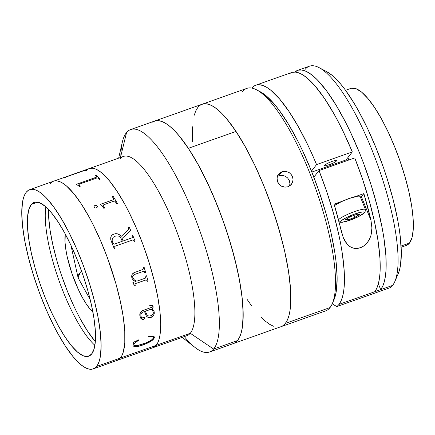 <?xml version="1.0" encoding="UTF-8"?>
<svg xmlns="http://www.w3.org/2000/svg" width="435" height="435" viewBox="0 0 435 435"><rect width="100%" height="100%" fill="white"/><g stroke="black" fill="none" stroke-linecap="round" stroke-linejoin="round"><path stroke-width="0.65" d="M120.136 158.846A95.069 25.279 70.5 0 1 173.81 223.818A95.069 25.279 70.5 0 1 190.258 333.275L156.078 345.385L190.258 333.275A95.069 25.279 -109.5 0 0 176.479 230.67A95.069 25.279 -109.5 0 0 123.448 156.448L89.273 168.557A95.069 25.279 70.5 0 1 142.305 242.779A95.069 25.279 70.5 0 1 156.078 345.385A95.069 25.279 70.5 0 1 152.767 347.777A95.069 25.279 -109.5 0 0 156.078 345.385L152.739 347.788L156.078 345.385A95.069 25.279 -109.5 0 0 142.305 242.779A95.069 25.279 -109.5 0 0 89.273 168.557L83.46 170.618A95.069 25.279 70.5 0 1 85.929 170.221L85.059 170.531A95.069 25.279 -109.5 0 0 84.172 170.569L65.071 177.339A95.069 25.279 70.5 0 1 65.946 177.301L65.076 177.61A95.069 25.279 -109.5 0 0 64.641 177.616L62.553 178.084A95.069 25.279 -109.5 0 0 62.477 178.1L83.003 170.792A95.069 25.279 -109.5 0 0 82.59 170.928L53.527 181.221A95.069 25.279 70.5 0 1 106.559 255.443A95.069 25.279 70.5 0 1 120.337 358.048A95.069 25.279 -109.5 0 0 106.559 255.443A95.069 25.279 -109.5 0 0 53.527 181.221A95.069 25.279 70.5 0 0 50.215 183.619M85.961 170.955A95.069 25.279 70.5 0 1 89.273 168.557M120.832 155.986A118.015 31.38 70.5 0 1 126.569 132.517L120.462 157.508L126.569 132.517A118.015 31.38 70.5 0 1 130.679 129.543A118.015 31.38 70.5 0 1 196.511 221.681A118.015 31.38 70.5 0 1 213.612 349.049A118.015 31.38 -109.5 0 0 193.2 213.172A118.015 31.38 -109.5 0 0 126.569 132.517A118.015 31.38 -109.5 0 0 122.317 142.218L118.663 158.144M203.036 103.96L206.233 103.78L209.768 104.683L213.612 106.651L217.723 109.663L222.062 113.698L226.591 118.711L236.036 131.473L245.693 147.465L255.198 166.072L264.175 186.571L272.283 208.186L279.21 230.077L284.697 251.403L288.525 271.353L290.547 289.15L290.683 304.119L290.047 310.356L288.938 315.679L287.377 320.04L285.371 323.39L282.946 325.701L280.966 326.701L282.967 325.685L285.393 323.368L287.388 320.008L288.949 315.641L290.053 310.313L290.689 304.07L290.542 289.09L289.759 280.499L288.514 271.282L284.68 251.327L282.13 240.783L275.888 219.066L268.33 197.213L264.143 186.495L255.16 165.996L250.451 156.415L245.661 147.4L235.998 131.419A118.015 31.38 -109.5 0 0 202.166 104.215A118.015 31.38 70.5 0 1 267.759 195.707A118.015 31.38 70.5 0 1 285.371 323.39A118.015 31.38 70.5 0 1 280.994 326.69A118.015 31.38 -109.5 0 0 284.338 249.837A118.015 31.38 -109.5 0 0 235.998 131.419L188.339 148.308L198.001 164.289L207.5 182.885L216.483 203.379L224.596 224.987L231.529 246.879L237.021 268.216L239.152 278.411L242.099 297.388L243.192 313.858L242.393 327.202L241.289 332.53L239.728 336.897L237.727 340.252L235.308 342.573L233.307 343.59L234.971 342.791L237.445 340.605L213.612 349.049L190.258 333.275L213.612 349.049L237.445 340.605A118.015 31.38 -109.5 0 0 220.344 213.237A118.015 31.38 -109.5 0 0 154.507 121.099A118.015 31.38 70.5 0 1 188.339 148.308A118.015 31.38 70.5 0 1 236.678 266.726A118.015 31.38 70.5 0 1 233.334 343.579A118.015 31.38 -109.5 0 0 237.445 340.605L239.5 337.381L241.115 333.139L242.279 327.93L242.975 321.802L242.947 307.023L242.224 298.519L239.391 279.683L234.818 259.026L228.669 237.347L221.181 215.477L212.65 194.255L203.401 174.489L198.616 165.398L188.953 149.232L179.486 136.258L174.935 131.131L170.569 126.982L166.431 123.839L162.554 121.746L158.982 120.718L155.741 120.767M182.162 337.364L195.027 347.44A118.015 31.38 -109.5 0 0 213.612 349.049A118.015 31.38 70.5 0 1 209.501 352.024A118.015 31.38 70.5 0 1 184.315 336.603M93.193 368.885L117.026 360.441A95.069 25.279 -109.5 0 0 120.337 358.048L116.999 360.452L120.337 358.048L96.505 366.493A95.069 25.279 70.5 0 1 93.193 368.885A95.069 25.279 70.5 0 1 40.161 294.664A95.069 25.279 70.5 0 1 26.383 192.058A95.069 25.279 70.5 0 1 29.694 189.665A95.069 25.279 70.5 0 1 82.732 263.887A95.069 25.279 70.5 0 1 96.505 366.493L120.337 358.048A95.069 25.279 70.5 0 1 117.026 360.441L146.089 350.142A95.069 25.279 -109.5 0 0 146.475 349.996L147.345 349.686A95.069 25.279 70.5 0 1 146.954 349.838L186.947 335.668A95.069 25.279 -109.5 0 0 190.258 333.275A95.069 25.279 70.5 0 1 182.863 335.896M90.262 168.291L92.873 168.253L95.749 169.079L98.875 170.765L102.209 173.293L109.392 180.77L117.02 191.221L124.801 204.243L128.657 211.568L136.106 227.489L142.979 244.584L149.009 262.202L153.963 279.667L157.649 296.306L159.933 311.476L160.716 324.602L159.977 335.173L159.036 339.371L157.736 342.785L156.078 345.385L157.736 342.785L159.036 339.371L159.977 335.173L160.716 324.602L159.933 311.476L157.649 296.306L153.963 279.667L149.009 262.202L142.979 244.584L136.106 227.489L128.657 211.568L124.801 204.243L117.02 191.221L109.392 180.77L102.209 173.293L98.875 170.765L95.749 169.079L92.873 168.253L90.262 168.291M92.889 311.987A45.892 12.202 70.5 0 1 72.58 275.328A45.892 12.202 70.5 0 1 65.283 234.063L65.016 242.213L65.761 249.076L67.207 256.791L71.971 273.571L78.572 289.998L82.258 297.284L86.016 303.576L89.697 308.616L93.166 312.227M56.637 259.755L52.744 244.394L50.058 230.061L48.676 217.315L48.519 209.491A85.233 22.663 -109.5 0 0 95.336 341.627L87.669 331.274L80.692 319.6M73.847 306.066L67.398 291.194L61.585 275.556M45.86 206.897A81.628 21.706 -109.5 0 0 58.861 280.194A81.628 21.706 -109.5 0 0 94.901 345.325M31.342 204.39L37.687 202.144L31.342 204.39L28.802 209.556L27.519 217.397L27.535 227.619L28.857 239.826L31.434 253.551L35.159 268.259L39.895 283.397L45.463 298.372L51.645 312.613L58.198 325.576L64.88 336.755L71.432 345.733L77.599 352.149L83.139 355.77L87.854 356.45L91.551 354.161A81.628 21.706 70.5 0 1 88.707 356.216A81.628 21.706 70.5 0 1 43.168 292.489A81.628 21.706 70.5 0 1 31.342 204.39A81.628 21.706 70.5 0 1 34.186 202.335A81.628 21.706 70.5 0 1 79.719 266.062A81.628 21.706 70.5 0 1 91.551 354.161L94.09 348.995L95.374 341.154L95.352 330.932L94.031 318.724L91.459 305L87.729 290.292L82.993 275.154L77.425 260.179L71.248 245.938L64.69 232.975L58.007 221.796L51.46 212.824L45.294 206.402L39.748 202.781L35.039 202.106L31.342 204.39M120.337 358.048L121.99 355.449L123.295 352.035L124.791 342.9L124.769 330.991L123.23 316.778L120.229 300.797L115.889 283.663L107.233 257.248L100.36 240.153L92.911 224.232L89.055 216.907L81.274 203.884L73.645 193.434L66.463 185.957L63.129 183.434L60.008 181.743L57.126 180.917L54.522 180.955L57.126 180.917L60.008 181.743L63.129 183.434L66.463 185.957L73.645 193.434L81.274 203.884L89.055 216.907L92.911 224.232L100.36 240.153L107.233 257.248L115.889 283.663L120.229 300.797L123.23 316.778L124.769 330.991L124.791 342.9L123.295 352.035L121.99 355.449L120.337 358.048L156.078 345.385L120.337 358.048M96.505 366.493L94.515 368.249L92.198 369.152L89.594 369.19L86.712 368.363L83.591 366.678L80.257 364.149L73.075 356.673L65.446 346.222L57.665 333.199L53.809 325.875L46.36 309.959L39.487 292.858L33.457 275.241L28.503 257.776L24.817 241.137L22.533 225.966L21.75 212.84L22.489 202.27L23.425 198.077L24.73 194.662L26.383 192.058L28.378 190.302L30.689 189.399L33.299 189.361L36.176 190.187L39.297 191.873L42.635 194.401L46.153 197.746L53.592 206.755L61.335 218.549L69.078 232.676L76.533 248.592L83.406 265.693L89.436 283.31L94.39 300.775L98.076 317.414L100.354 332.585L101.137 345.711L100.398 356.281L99.463 360.479L98.163 363.894L96.505 366.493M80.067 272.68L81.557 271.059A101.437 15.171 158.1 0 0 80.067 272.68A101.437 15.171 158.1 0 0 78.121 277.856L80.067 272.68M82.987 170.797L83.069 170.77A95.069 25.279 70.5 0 1 83.46 170.618M79.447 186.49A95.069 25.279 -109.5 0 0 78.844 185.859L76.25 184.467A95.069 25.279 -109.5 0 0 76.147 184.369L96.032 177.322L96.63 176.931L96.526 176.545A95.069 25.279 -109.5 0 0 95.341 175.501L96.211 175.196A95.069 25.279 70.5 0 1 100.295 179.1L99.425 179.41A95.069 25.279 -109.5 0 0 98.196 178.138L96.972 177.937L79.567 184.097L78.931 184.511L79.094 184.929A95.069 25.279 70.5 0 1 80.312 186.18L79.447 186.49M113.883 201.16L103.775 204.76L103.345 205.173L103.476 205.918A95.069 25.279 70.5 0 1 104.688 208.022L103.818 208.332A95.069 25.279 -109.5 0 0 103.242 207.326L102.122 205.755L100.534 204.499A95.069 25.279 -109.5 0 0 100.42 204.303L113.274 199.736L113.655 199.312L113.513 198.621A95.069 25.279 -109.5 0 0 112.306 196.658L113.171 196.354A95.069 25.279 70.5 0 1 117.428 203.509L116.558 203.819A95.069 25.279 -109.5 0 0 115.351 201.715L114.786 201.139L113.883 201.16M94.27 207.457L94.036 206.217L94.89 205.461L96.244 205.429L97.391 206.348L97.271 207.142L96.352 207.919L95.047 207.925L94.27 207.457M113.307 234.269L115.835 233.628L117.885 233.899L119.946 235.107L121.088 236.471L128.423 229.767L128.744 228.293A95.069 25.279 -109.5 0 0 128.434 227.587L129.304 227.282A95.069 25.279 70.5 0 1 130.728 230.545L122.083 238.467A95.069 25.279 70.5 0 1 123.121 241.006L131.925 237.869L132.256 236.575A95.069 25.279 -109.5 0 0 131.968 235.873L132.838 235.569A95.069 25.279 70.5 0 1 135.067 241.126L134.197 241.436A95.069 25.279 -109.5 0 0 133.92 240.724L133.398 240.011L132.539 240.011L115.351 246.101L114.704 246.634L114.807 247.499A95.069 25.279 70.5 0 1 115.085 248.206L114.215 248.516A95.069 25.279 -109.5 0 0 111.398 241.539L110.724 239.321L110.756 237.064L111.877 235.177L113.307 234.269M136.829 281.184L145.426 278.117L145.883 276.72A95.069 25.279 -109.5 0 0 145.709 276.084L146.579 275.774A95.069 25.279 70.5 0 1 147.987 281.092L147.122 281.401A95.069 25.279 -109.5 0 0 146.959 280.771L146.551 280.015L145.714 279.971L135.502 283.593L134.97 284.523A95.069 25.279 70.5 0 1 135.247 285.61L134.377 285.915A95.069 25.279 -109.5 0 0 134.143 285.001L132.941 282.848A95.069 25.279 -109.5 0 0 132.871 282.581L135.6 281.614L133.338 280.216L132.137 278.579L131.647 276.116L132.142 274.349L134.225 272.625L143.017 269.444L143.398 268.047A95.069 25.279 -109.5 0 0 143.202 267.405L144.072 267.095A95.069 25.279 70.5 0 1 145.66 272.495L144.795 272.805A95.069 25.279 -109.5 0 0 144.61 272.163L144.164 271.391L143.534 271.288L134.611 274.458L133.192 275.502L132.708 277.193L133.077 278.433L134.42 279.977L136.829 281.184L145.219 278.21M154.197 311.797L154.262 313.733L153.261 315.864L151.57 317.218L149.667 317.719L148.297 317.594L146.377 316.18L144.502 311.552L142.457 312.319L140.842 313.988L140.967 316.511L142.076 317.909L144.175 317.409L144.676 318.246L144.202 319.002L143.104 319.459L141.995 319.279L140.924 318.469L139.923 315.935L140.26 312.836L141.332 311.395L142.506 310.661L151.989 307.202L152.272 306.349L151.929 305.849L149.798 306.142A95.069 25.279 -109.5 0 0 149.716 305.62L151.929 305.212L152.81 305.636L153.24 307.143L152.038 308.883L153.577 310.351L154.197 311.797M154.398 337.277L153.99 338.599L151.831 340.801L144.735 344.346L139.205 346.162L135.916 346.738L134.382 346.695L133.034 345.781L133.05 344.65L133.866 342.883L133.349 342.318L138.678 339.855L138.874 340.208L135.481 342.394L133.898 344.476L133.975 345.433L134.709 345.781L137.177 345.635L146.307 342.769L152.234 339.664L153.392 338.251L153.234 336.897L152.054 336.462L148.427 336.82L148.852 336.255L152.805 336.005L154.072 336.538L154.398 337.277M83.009 170.863L82.22 171.14A95.004 25.263 70.5 0 1 82.612 170.988A95.004 25.263 70.5 0 1 83.025 170.857L63.401 177.839M85.749 170.286A95.004 25.263 -109.5 0 0 83.482 170.678L82.612 170.988M65.772 177.366A95.004 25.263 -109.5 0 0 65.087 177.404L65.293 177.257M65.685 177.045L82.867 170.955M96.537 176.605L96.249 177.301L76.19 184.413M100.262 179.111A95.004 25.263 -109.5 0 0 96.222 175.251L95.39 175.544M80.279 186.191A95.004 25.263 -109.5 0 0 79.11 184.984L78.942 184.565M79.567 184.097L96.755 178.013M113.66 198.996L113.067 199.866L100.42 204.303M104.688 208.022A95.069 25.279 70.5 0 0 103.476 205.918L103.476 205.962A95.004 25.263 -109.5 0 1 104.666 208.033A95.004 25.263 -109.5 0 0 103.476 205.962L103.345 205.217M117.406 203.515A95.004 25.263 -109.5 0 0 113.176 196.397L112.328 196.696M147.117 281.38L147.965 281.081A95.004 25.263 -109.5 0 0 146.562 275.779M134.371 285.893L135.225 285.594A95.004 25.263 -109.5 0 0 134.948 284.512L134.975 283.914L135.481 283.576L146.214 279.879M144.79 272.788L145.643 272.489A95.004 25.263 -109.5 0 0 144.056 267.101M134.399 279.966L132.8 277.769L132.697 276.589L133.17 275.496L134.589 274.452L143.545 271.271M135.057 272.288C132.273 273.218 131.223 275.099 131.903 277.921M142.925 310.498C140.423 311.786 139.428 313.602 139.923 315.935L140.722 318.224L141.973 319.241L143.077 319.421L144.039 319.056L144.627 318.311L144.523 317.588M153.506 310.253L154.284 312.33L153.517 310.269L152.016 308.85L153.212 307.11L152.783 305.609M146.35 316.142L148.27 317.555L149.64 317.675L152.642 316.452L153.718 315.141L154.235 313.695L154.169 311.759L153.55 310.313M141.679 317.691L140.831 316.011L141.038 313.417L142.43 312.286L144.485 311.558M149.77 306.115L151.222 305.751L152.141 306.017M146.894 314.788L145.344 311.215L151.146 309.16L152.609 310.563M143.523 319.355L140.733 318.23L143.523 319.355M153.517 337.821C151.625 340.48 148.177 342.524 143.175 343.949L137.754 345.531L133.888 345.287L133.964 344.15L135.454 342.34L138.847 340.154C135.981 341.6 134.306 343.106 133.811 344.678L133.839 344.732C134.361 343.133 136.041 341.627 138.874 340.208M133.947 345.379L133.811 344.678L133.877 345.276M133.007 345.727L134.149 346.603L135.889 346.684L140.994 345.591L146.568 343.541L150.195 341.785L153.109 339.643L154.213 338.022L154.044 336.483M133.322 342.263L133.844 342.617M148.4 336.772L152.032 336.413L153.468 337.255M132.996 344.879L133.094 345.923L136.802 346.646L142.887 345.026L136.802 346.586L133.077 345.89M146.954 349.838A95.069 25.279 70.5 0 1 146.557 349.963M121.077 236.493L119.462 234.759L116.863 233.682L113.834 234.079L111.866 235.199M128.82 229.109L128.689 229.424M130.712 230.561A95.004 25.263 -109.5 0 0 129.293 227.304L128.439 227.603M131.935 237.874L123.11 241.023A95.004 25.263 -109.5 0 0 122.072 238.483L122.088 238.472M132.343 237.309L132.126 237.727M135.051 241.131A95.004 25.263 -109.5 0 0 132.827 235.585L131.974 235.884M115.068 248.211A95.004 25.263 -109.5 0 0 114.791 247.51L114.688 246.645M122.24 241.322A95.004 25.263 70.5 0 1 122.24 241.327L114.296 244.127L113.127 243.355A95.004 25.263 -109.5 0 0 112.594 242.067L112.099 240.272L112.469 238.211M97.418 206.658L96.858 205.717L95.564 205.38L94.357 205.809L93.938 206.766M153.408 312.944L152.631 310.595L151.173 309.193L145.372 311.248L146.921 314.826L148.455 315.94L150.097 315.995L151.793 315.272L153.104 313.978L153.408 312.944M122.257 241.316A95.069 25.279 -109.5 0 0 121.202 238.733L120.212 237.173L118.684 236.107L116.863 235.841L115.085 236.238L113.464 237.08L112.344 238.467L112.11 240.25L112.611 242.05A95.069 25.279 70.5 0 1 113.138 243.334L114.313 244.111L122.257 241.316M152.533 122.104L155.355 120.848L158.547 120.664L162.081 121.555L165.92 123.518L170.031 126.525L174.37 130.549L178.894 135.557L188.339 148.308L235.998 131.419L226.559 118.668L222.029 113.665L217.69 109.636L213.58 106.629L209.741 104.672L206.206 103.78L203.014 103.965L200.192 105.221M197.773 107.537L195.772 110.898L194.211 115.264M192.308 133.931L192.623 141.815M247.162 299.487L251.936 306.3M265.475 321.269L269.58 324.276L273.419 326.234M277.209 176.866L279.319 173.331L281.929 171.76L278.781 175.783L277.323 176.479M279.727 184.924L277.579 181.825L277.035 177.784M289.525 186.017L289.922 183.641L289.335 180.558L287.595 177.904L284.974 176.072L281.875 175.332L278.781 175.783L281.929 171.76L285.017 171.308L288.106 172.053L289.509 172.847L291.733 175.131L292.467 176.539L293.06 179.622L292.891 181.167L292.418 182.651L290.645 185.152L288.013 186.751L284.936 187.18L281.092 185.957M242.469 91.687A118.015 31.38 70.5 0 1 256.536 89.806A118.015 31.38 70.5 0 1 315.843 189.143A118.015 31.38 70.5 0 1 332.302 303.657A118.015 31.38 70.5 0 1 330.056 307.556L285.371 323.39L330.056 307.556A118.015 31.38 -109.5 0 0 312.439 179.873A118.015 31.38 -109.5 0 0 246.852 88.381L202.166 104.215A118.015 31.38 70.5 0 0 197.789 107.521L195.783 110.871M290.727 173.88L292.467 176.539L292.918 178.056M293.06 179.622L292.418 182.651L291.439 184.282L288.013 186.751L284.936 187.18L281.88 186.387L280.51 185.566L278.313 183.238L277.579 181.825L276.975 178.769L277.579 175.789L278.318 174.468L280.531 172.418M332.302 303.657L334.004 299.71A114.737 30.51 -109.5 0 0 317.996 188.377A114.737 30.51 -109.5 0 0 260.342 91.801A114.737 30.51 -109.5 0 0 258.488 90.942M273.392 326.223L269.553 324.26L265.442 321.242L261.103 317.213M251.898 306.251L247.123 299.432M192.618 141.756L192.477 126.786M333.993 299.731L335.282 296.012L336.358 290.836L337.147 277.878L336.086 261.87L334.879 252.914L331.16 233.519L328.681 223.269L325.826 212.786L319.089 191.498L311.204 170.487L302.477 150.553L297.899 141.234L288.541 124.339L279.21 110.289L274.664 104.509L266.046 95.716L260.299 91.78M209.501 352.024L325.674 310.862A118.015 31.38 -109.5 0 0 330.056 307.556M285.017 171.308L288.106 172.053M401.152 247.254L406.41 245.394A83.264 22.141 -109.5 0 0 409.504 243.062L401.086 246.041L409.504 243.062A83.264 22.141 -109.5 0 0 397.073 152.973A83.264 22.141 -109.5 0 0 350.795 88.419L345.537 90.284M347.88 157.59A83.264 22.141 70.5 0 1 348.892 159.993M406.366 245.411L409.504 243.062L412.016 237.624L413.25 229.468L413.152 218.903L411.722 206.348L409.025 192.27L405.154 177.224L400.265 161.776L394.545 146.53L388.21 132.066L381.506 118.94L374.693 107.652L368.026 98.647L361.768 92.263L356.156 88.751L351.409 88.24M297.491 70.443A118.015 31.38 70.5 0 0 294.712 72.063L298.356 70.187L301.553 70.008L305.087 70.91L308.932 72.879L313.042 75.891L317.381 79.926L326.582 90.882L336.184 105.33L345.809 122.713L350.518 132.3L359.495 152.799L363.676 163.517L371.234 185.375L377.471 207.093L382.147 227.831L383.844 237.581L385.867 255.383L386.008 270.347L385.366 276.584L384.257 281.907L382.697 286.268L380.696 289.618L392.609 285.393A118.015 31.38 -109.5 0 0 374.992 157.709A118.015 31.38 -109.5 0 0 309.405 66.218L297.491 70.443A118.015 31.38 70.5 0 1 363.078 161.934A118.015 31.38 70.5 0 1 380.696 289.618L338.99 304.391A118.015 31.38 70.5 0 1 336.685 306.621L390.298 287.627A118.015 31.38 -109.5 0 0 392.609 285.393L380.696 289.618L378.352 283.843L380.696 289.618L374.736 291.727L376.71 288.443L378.254 284.191L379.363 279.004L380.021 272.93L379.962 258.363L378.091 241.028L374.464 221.573L369.228 200.72L362.572 179.236L354.742 157.921L318.996 170.585L354.742 157.921A118.015 31.38 -109.5 0 1 374.736 291.727L338.99 304.391A118.015 31.38 70.5 0 1 336.685 306.621L332.231 303.82A163.908 43.582 70.5 0 1 336.685 306.621L390.298 287.627A118.015 31.38 70.5 0 0 392.609 285.393A118.015 31.38 70.5 0 0 394.86 281.494L398.259 273.604A111.458 29.634 -109.5 0 0 382.708 165.452A111.458 29.634 -109.5 0 0 326.701 71.634A111.458 29.634 -109.5 0 0 323.096 70.198M311.841 172.064L346.032 159.95L352.312 151.924L316.566 164.588L352.312 151.924A118.015 31.38 -109.5 0 0 291.532 72.553L255.785 85.216A118.015 31.38 70.5 0 1 316.566 164.588L311.46 171.118L316.566 164.588L312.189 154.425L307.659 144.654L298.29 126.634L288.802 111.208L279.558 98.946L270.891 90.295L266.878 87.435L263.126 85.586L259.673 84.765L256.547 84.988L253.784 86.244L251.773 88.077A118.015 31.38 70.5 0 1 255.785 85.216M305.022 69.524A118.015 31.38 70.5 0 1 319.089 67.642A118.015 31.38 70.5 0 1 378.396 166.98A118.015 31.38 70.5 0 1 394.86 281.494M313.847 177.17L318.996 170.585L326.826 191.9L333.487 213.384L338.724 234.242L340.746 244.187L342.345 253.692L344.215 271.027L344.275 285.594L343.617 291.667L342.508 296.855L340.964 301.107L338.99 304.391A118.015 31.38 70.5 0 0 318.996 170.585L313.847 177.17M398.025 274.121L399.504 270.01L400.548 264.98L401.309 252.392L400.282 236.847L399.107 228.141L397.508 218.935L393.088 199.344L387.199 178.839L383.768 168.486L376.112 148.074L367.635 128.711L358.657 111.137L354.095 103.242L345.031 89.594L340.616 83.982L332.237 75.434L326.658 71.612M360.599 197.555A16.389 2.637 157.9 0 0 361.387 196.756L371.001 220.442L371.92 228.032L370.87 235.721C368.744 241.931 365.231 245.927 360.332 247.711C355.46 249.434 351.078 248.265 347.173 244.204L343.22 237.564L334.075 204.151L342.497 201.166L334.075 204.151A118.015 31.38 -109.5 0 1 341.214 230.996L343.481 238.184L345.124 241.398L347.173 244.204L349.74 246.476L352.856 247.983M371.001 220.442A118.015 31.38 70.5 0 0 363.861 193.597L371.001 220.442L361.387 196.756L363.861 193.597L355.438 196.582L363.861 193.597L360.49 197.642M360.332 247.711L356.472 248.461M371.92 228.032L371.691 231.866L370.87 235.721L369.358 239.451L367.075 242.882M324.575 165.224L327.272 163.424L331.97 161.412L335.146 160.488L336.924 160.618L335.042 162.173L330.611 164.251L325.456 165.751L324.548 165.686L324.575 165.224M346.032 159.95L352.312 151.924L343.405 131.99L338.756 122.697L334.036 113.97L324.548 98.544L315.304 86.282L306.637 77.631L302.619 74.771L298.872 72.922L295.419 72.101L292.293 72.324L289.531 73.58M338.49 219.811A14.752 2.371 -22.1 0 1 352.964 212.155A14.752 2.371 -22.1 0 1 365.487 209.605L360.164 196.489A14.752 2.371 157.9 0 0 349.468 198.371A14.752 2.371 157.9 0 0 334.493 205.532L341.399 201.671L349.321 198.425L357.972 196.125L359.962 196.267L360.191 196.674M338.604 220.268A2.05 1.947 38 0 0 341.035 221.116A12.702 2.044 -22.1 0 1 355.009 213.917A12.702 2.044 -22.1 0 1 364.122 212.938A2.05 1.947 38 0 0 364.987 212.307A2.05 1.947 -142 0 1 364.122 212.938L359.022 216.331L350.148 220.137L342.698 222.116L341.627 222.154L340.784 221.643L341.731 220.431L346.135 217.717L355.009 213.917L362.458 211.937L364.171 212.057L364.122 212.938A12.702 2.044 -22.1 0 1 350.148 220.137A12.702 2.044 -22.1 0 1 341.035 221.116A2.05 1.947 -142 0 1 339.229 220.882M365.313 209.404A14.752 2.371 157.9 0 0 352.758 212.236A14.752 2.371 157.9 0 0 338.767 219.512M350.392 216.641L345.7 219.463L347.886 219.849L354.764 217.413L359.457 214.591L357.271 214.205L350.392 216.641L345.7 219.463L347.886 219.849L347.331 218.484L347.886 219.849L354.764 217.413L353.938 215.385L354.764 217.413L359.457 214.591L357.271 214.205M130.679 129.543L202.166 104.215M29.694 189.665L53.527 181.221M90.224 299.71L78.121 277.856L70.938 245.28M256.536 89.806L260.342 91.801M319.089 67.642L326.701 71.634M338.99 221.758L340.507 222.301L342.378 222.252L346.494 221.344L356.95 217.38L363.584 213.634L364.97 212.329L365.487 209.605"/></g></svg>
